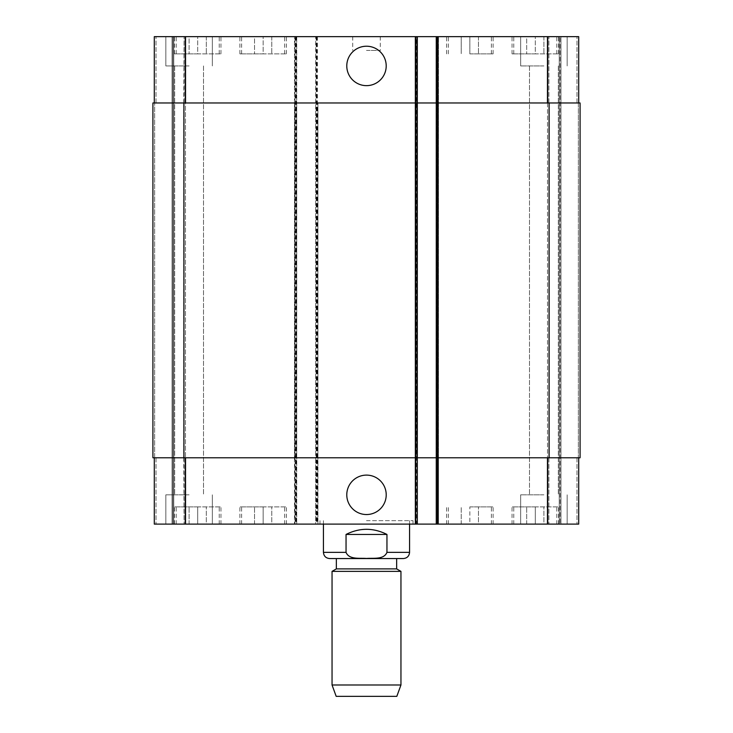 <?xml version="1.0" encoding="UTF-8"?>
<svg xmlns="http://www.w3.org/2000/svg" width="733" height="733" viewBox="0 0 733 733"><rect width="100%" height="100%" fill="white"/><g stroke="black" fill="none" stroke-linecap="round" stroke-linejoin="round"><path stroke-width="0.55" stroke-dasharray="3.67 2.75" d="M366.5 520.659L413.009 520.659L366.5 520.659M366.5 524.104L319.991 524.104L366.5 524.104M346.782 65.933A19.718 19.718 0 0 0 376.359 83.003A19.718 19.718 0 0 0 376.359 48.864A19.718 19.718 0 0 0 346.782 65.933M346.782 494.821A19.718 19.718 0 0 0 376.359 511.9A19.718 19.718 0 0 0 376.359 477.751A19.718 19.718 0 0 0 346.782 494.821M346.049 534.439L346.049 552.352C349.064 559.884 359.793 557.877 366.5 558.464C373.207 557.877 383.936 559.884 386.951 552.352L386.951 534.439L346.049 534.439C352.436 531.031 359.252 529.308 366.5 529.272C373.748 529.308 380.564 531.031 386.951 534.439M336.355 558.555L396.645 558.555M336.355 568.89L396.645 568.89M332.049 571.374L400.951 571.374M332.049 684.989L400.951 684.989M336.181 696.35L396.819 696.35M263.156 53.875L239.902 53.875L286.401 53.875L263.156 53.875L263.156 36.65L254.543 36.65L254.543 53.875L254.543 36.65L263.156 36.65L263.156 53.875M271.769 36.65L271.769 53.875L271.769 36.65L263.156 36.65L271.769 36.65M197.699 53.875L174.445 53.875L220.954 53.875L197.699 53.875L197.699 36.65L189.087 36.65L189.087 53.875L189.087 36.65L197.699 36.65L197.699 53.875M206.312 36.65L206.312 53.875L206.312 36.65L197.699 36.65L206.312 36.65M469.844 53.875L493.098 53.875L469.844 53.875L469.844 36.65L461.231 36.65L461.231 53.875L461.231 36.65L469.844 36.65L469.844 53.875M478.457 36.65L478.457 53.875L478.457 36.65L469.844 36.65L478.457 36.65M535.301 53.875L512.046 53.875L558.555 53.875L535.301 53.875L535.301 36.65L526.688 36.65L526.688 53.875L526.688 36.65L535.301 36.65L535.301 53.875M543.913 36.65L543.913 53.875L543.913 36.65L520.659 36.65L543.913 36.65M469.844 36.65L493.098 36.65L469.844 36.65M535.301 36.65L512.046 36.65L535.301 36.65M263.156 36.65L239.902 36.65L263.156 36.65M197.699 36.65L174.445 36.65L197.699 36.65M189.087 65.933L165.832 65.933L189.087 65.933M189.087 36.65L165.832 36.65L189.087 36.65M543.913 65.933L520.659 65.933L543.913 65.933M154.297 457.786L154.297 524.104L154.297 457.786L154.297 524.104L154.297 457.786L185.293 457.786L154.297 457.786L156.019 457.786L154.297 457.786L156.019 457.786L154.297 457.786L154.297 524.104L317.93 524.104L315.685 524.104L315.685 36.65L315.685 102.968L417.315 102.968L154.297 102.968L154.297 36.65L578.704 36.65L560.965 36.65L578.704 36.65L578.704 102.968L578.704 36.65L578.704 102.968L576.981 102.968L578.704 102.968L578.704 36.65L578.704 102.968L547.707 102.968L578.704 102.968M154.297 102.968L154.297 36.65L154.297 102.968L154.297 36.65L154.297 102.968L296.737 102.968L296.737 457.786L185.293 457.786L415.593 457.786L315.685 457.786L315.685 524.104L417.315 524.104L416.454 524.104L416.454 36.65L415.07 36.65L416.454 36.65L416.454 524.104L417.315 524.104L415.07 524.104L578.704 524.104L547.185 524.104L578.704 524.104L547.185 524.104L578.704 524.104L578.704 457.786L547.707 457.786L578.704 457.786L578.704 524.104L578.704 457.786L576.981 457.786L578.704 457.786L578.704 524.104L578.704 457.786L576.981 457.786L578.704 457.786M417.315 36.65L417.315 457.786L315.685 457.786L315.685 102.968L436.776 102.968L436.776 36.65L438.499 36.65L436.776 36.65L436.776 102.968L415.07 102.968L415.07 36.65L415.07 524.104L415.07 457.786L438.499 457.786L438.499 524.104L438.499 457.786L415.07 457.786L415.07 524.104L415.07 36.65L415.07 102.968L438.499 102.968L438.499 36.65L438.499 524.104L438.499 36.65L438.499 102.968L436.263 102.968L437.986 102.968L436.263 102.968L436.263 36.65L436.263 524.104L436.263 457.786L547.707 457.786L415.593 457.786L417.315 457.786L417.315 524.104L417.315 36.65L417.315 524.104M560.104 36.65L576.981 36.65L548.907 36.65L560.104 36.65L560.104 524.104L560.104 36.65M547.185 36.65L559.242 36.65L547.185 36.65L547.185 102.968L547.185 36.65L547.185 102.968L548.907 102.968L547.185 102.968L547.185 36.65M366.5 36.65L352.72 36.65L366.5 36.65M263.156 506.879L239.902 506.879L286.401 506.879L263.156 506.879L263.156 524.104L254.543 524.104L263.156 524.104L263.156 506.879M254.543 524.104L254.543 506.879L254.543 524.104M271.769 524.104L263.156 524.104L271.769 524.104L271.769 506.879L271.769 524.104M197.699 506.879L174.445 506.879L220.954 506.879L197.699 506.879L197.699 524.104L189.087 524.104L197.699 524.104L197.699 506.879M189.087 524.104L189.087 506.879L189.087 524.104L212.341 524.104L189.087 524.104M206.312 524.104L197.699 524.104L206.312 524.104L206.312 506.879L206.312 524.104M469.844 506.879L493.098 506.879L469.844 506.879L469.844 524.104L461.231 524.104L469.844 524.104L469.844 506.879M461.231 524.104L461.231 506.879L461.231 524.104M478.457 524.104L469.844 524.104L478.457 524.104L478.457 506.879L478.457 524.104M535.301 506.879L512.046 506.879L558.555 506.879L535.301 506.879L535.301 524.104L526.688 524.104L535.301 524.104L535.301 506.879M526.688 524.104L526.688 506.879L526.688 524.104M543.913 524.104L535.301 524.104L543.913 524.104L543.913 506.879L543.913 524.104L567.168 524.104L543.913 524.104M469.844 524.104L493.098 524.104L469.844 524.104M535.301 524.104L558.555 524.104L535.301 524.104M263.156 524.104L239.902 524.104L263.156 524.104M197.699 524.104L174.445 524.104L197.699 524.104M172.035 524.104L156.019 524.104L172.035 524.104L172.035 36.65L172.035 524.104M189.087 494.821L165.832 494.821L189.087 494.821M543.913 494.821L520.659 494.821L543.913 494.821M366.5 50.43L380.28 50.43L366.5 50.43M547.185 457.786L547.185 524.104L547.185 457.786L548.907 457.786L547.185 457.786L547.185 524.104L547.185 457.786L548.907 457.786L547.185 457.786M185.816 457.786L185.816 524.104L185.816 457.786L184.093 457.786L185.816 457.786L185.816 524.104L185.816 457.786L184.093 457.786L185.816 457.786L185.816 524.104M295.014 524.104L295.014 457.786L152.913 457.786L152.913 102.968L295.014 102.968L295.014 457.786L296.737 457.786L296.737 524.104L296.737 36.65L296.737 102.968L295.014 102.968L295.014 36.65M296.224 36.65L296.224 457.786L294.501 457.786L294.501 524.104L294.501 36.65L294.501 102.968L317.93 102.968L317.93 524.104L317.93 457.786L294.501 457.786L294.501 102.968L317.93 102.968L317.93 457.786L296.224 457.786L296.224 524.104M415.07 457.786L416.793 457.786L415.07 457.786L415.07 102.968L415.07 457.786M578.364 457.786L580.087 457.786L578.364 457.786L580.087 457.786L578.364 457.786L578.364 102.968L576.981 102.968L580.087 102.968L578.364 102.968L580.087 102.968L578.364 102.968L578.364 457.786M549.255 457.786L547.533 457.786L549.255 457.786L547.533 457.786L549.255 457.786L549.255 102.968L547.185 102.968L549.255 102.968L547.533 102.968L549.255 102.968L549.255 457.786M437.986 36.65L437.986 457.786L436.263 457.786L436.263 102.968L580.087 102.968L580.087 457.786L437.986 457.786L437.986 524.104M154.636 457.786L152.913 457.786L154.636 457.786L152.913 457.786L154.636 457.786L154.636 102.968L154.636 457.786M184.093 457.786L185.467 457.786L183.745 457.786L185.467 457.786L183.745 457.786L184.093 524.104L184.093 457.786M184.093 102.968L185.816 102.968L185.816 36.65L185.816 102.968L184.093 102.968L185.816 102.968L185.816 36.65L185.816 102.968L183.745 102.968L185.467 102.968L183.745 102.968L184.093 36.65L184.093 102.968M185.467 102.968L183.745 102.968L185.467 102.968L185.467 457.786L185.467 102.968M438.499 102.968L438.499 457.786L438.499 102.968M547.533 102.968L547.533 457.786L547.533 102.968M580.087 102.968L580.087 457.786M436.263 102.968L436.263 457.786M152.913 102.968L152.913 457.786L152.913 102.968M172.896 36.65L172.896 524.104L172.896 36.65M323.436 552.352L346.049 552.352M386.951 552.352L409.564 552.352M547.707 457.786L547.707 524.104M576.981 457.786L576.981 524.104L576.981 457.786M548.907 457.786L548.907 524.104L548.907 457.786M436.776 457.786L436.776 102.968L436.776 457.786M416.793 457.786L416.793 36.65L416.793 457.786M156.019 457.786L156.019 524.104L156.019 457.786M185.293 457.786L185.293 524.104M316.207 36.65L316.207 524.104M317.407 36.65L317.407 524.104M415.593 36.65L415.593 524.104M547.707 102.968L547.707 36.65M576.981 102.968L576.981 36.65L576.981 102.968M548.907 102.968L548.907 36.65L548.907 102.968M156.019 102.968L156.019 36.65L156.019 102.968M185.816 102.968L185.816 36.65M185.293 102.968L185.293 36.65M415.932 36.65L415.932 524.104L415.932 36.65M437.638 36.65L437.638 524.104L437.638 36.65M437.125 36.65L437.125 524.104L437.125 36.65M560.965 36.65L560.965 524.104L560.965 36.65M559.242 36.65L559.242 524.104L559.242 36.65M549.081 102.968L549.081 457.786M316.546 36.65L316.546 524.104M317.068 36.65L317.068 524.104M295.362 36.65L295.362 524.104M295.875 36.65L295.875 524.104M183.919 102.968L183.919 457.786M173.758 36.65L173.758 524.104L173.758 36.65M183.745 102.968L183.745 457.786L183.745 102.968M319.991 520.659L319.991 524.104M413.009 520.659L413.009 524.104M323.436 520.659L323.436 524.104M409.564 520.659L409.564 524.104M491.376 53.875L491.376 36.65M448.321 53.875L448.321 36.65M493.098 53.875L493.098 36.65M446.599 53.875L446.599 36.65M556.833 53.875L556.833 36.65M513.769 53.875L513.769 36.65M558.555 53.875L558.555 36.65M512.046 53.875L512.046 36.65M284.679 53.875L284.679 36.65M241.624 53.875L241.624 36.65M286.401 53.875L286.401 36.65M239.902 53.875L239.902 36.65M219.231 53.875L219.231 36.65M176.167 53.875L176.167 36.65M220.954 53.875L220.954 36.65M174.445 53.875L174.445 36.65M165.832 36.65L165.832 65.933L165.832 36.65M212.341 36.65L212.341 65.933L212.341 36.65M520.659 36.65L520.659 65.933L520.659 36.65M567.168 36.65L567.168 65.933L567.168 36.65M491.376 524.104L491.376 506.879M448.321 524.104L448.321 506.879M493.098 524.104L493.098 506.879M446.599 524.104L446.599 506.879M556.833 524.104L556.833 506.879M513.769 524.104L513.769 506.879M558.555 524.104L558.555 506.879M512.046 524.104L512.046 506.879M284.679 524.104L284.679 506.879M241.624 524.104L241.624 506.879M286.401 524.104L286.401 506.879M239.902 524.104L239.902 506.879M219.231 524.104L219.231 506.879M176.167 524.104L176.167 506.879M220.954 524.104L220.954 506.879M174.445 524.104L174.445 506.879M165.832 494.821L165.832 524.104L165.832 494.821M212.341 494.821L212.341 524.104L212.341 494.821M174.656 65.933L174.656 494.821L174.656 65.933M203.517 65.933L203.517 494.821L203.517 65.933M520.659 494.821L520.659 524.104L520.659 494.821M567.168 494.821L567.168 524.104L567.168 494.821M529.483 65.933L529.483 494.821L529.483 65.933M558.344 65.933L558.344 494.821L558.344 65.933M352.72 36.65L352.72 50.43M380.28 36.65L380.28 50.43"/><path stroke-width="1.1" d="M346.782 65.933A19.718 19.718 0 0 1 376.359 48.864A19.718 19.718 0 0 1 376.359 83.003A19.718 19.718 0 0 1 346.782 65.933M346.782 494.821A19.718 19.718 0 0 1 376.359 477.751A19.718 19.718 0 0 1 376.359 511.9A19.718 19.718 0 0 1 346.782 494.821M386.951 534.439L386.951 552.352C383.936 559.884 373.207 557.877 366.5 558.464C359.793 557.877 349.064 559.884 346.049 552.352L346.049 534.439L386.951 534.439C373.317 527.604 359.683 527.604 346.049 534.439M336.355 568.89L396.645 568.89L396.645 558.555L403.361 558.555L329.639 558.555L336.355 558.555L336.355 568.89L332.049 571.374L332.049 684.989L400.951 684.989L400.951 571.374L332.049 571.374M400.951 684.989L396.819 696.35L336.181 696.35L332.049 684.989M578.704 102.968L578.704 36.65L154.297 36.65L154.297 102.968M578.704 457.786L578.704 524.104L154.297 524.104L154.297 457.786M417.315 524.104L417.315 102.968L152.913 102.968L152.913 457.786L436.263 457.786L436.263 524.104L436.263 457.786L580.087 457.786L580.087 102.968L436.263 102.968L436.263 36.65L436.263 102.968L417.315 102.968L417.315 36.65M436.263 102.968L436.263 457.786M580.087 102.968L580.087 457.786M346.049 552.352L323.436 552.352C323.803 556.118 325.873 558.189 329.639 558.555M409.564 524.104L409.564 552.352L386.951 552.352M547.707 457.786L547.707 524.104M437.986 36.65L437.986 524.104M415.593 36.65L415.593 524.104M185.293 457.786L185.293 524.104M547.707 102.968L547.707 36.65M185.293 102.968L185.293 36.65M549.081 102.968L549.081 457.786M183.919 102.968L183.919 457.786M409.564 552.352C409.197 556.118 407.127 558.189 403.361 558.555M323.436 524.104L323.436 552.352M396.645 568.89L400.951 571.374"/></g></svg>
